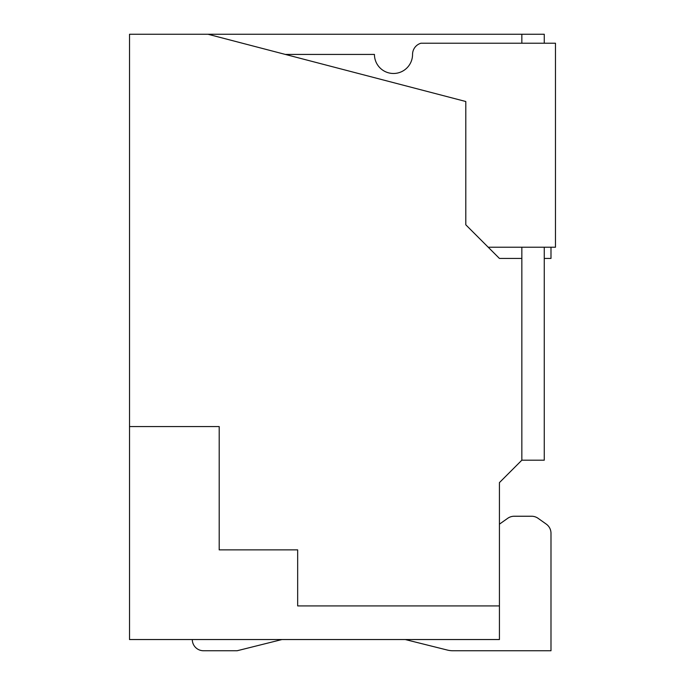 <?xml version="1.0" encoding="UTF-8"?>
<svg xmlns="http://www.w3.org/2000/svg" width="685" height="685" viewBox="0 0 685 685"><rect width="100%" height="100%" fill="white"/><g stroke="black" fill="none" stroke-linecap="round" stroke-linejoin="round"><path stroke-width="1.03" d="M129.525 639.542L499.425 639.542L499.425 605.917L297.667 605.917L297.667 549.867L219.2 549.867L219.2 426.567L129.525 426.567L129.525 639.542M521.842 247.225L521.842 460.192L499.425 482.617L499.425 605.917M499.425 258.433L521.842 258.433L499.425 258.433L465.8 224.808L465.8 101.508L207.992 34.25L129.525 34.25L129.525 426.567M207.992 34.25L544.267 34.25L544.267 43.215M521.842 460.192L544.267 460.192L544.267 247.225M521.842 34.25L521.842 43.215M281.972 639.542L237.138 650.75L203.505 650.75A11.208 11.208 0 0 1 192.297 639.542M499.425 524.171A11.208 11.208 0 0 1 499.519 524.102L507.722 518.297A11.208 11.208 0 0 1 514.195 516.242L531.577 516.242A11.208 11.208 0 0 1 538.059 518.297L546.253 524.102A11.208 11.208 0 0 1 550.988 533.247L550.988 650.75L452.871 650.75A22.417 22.417 0 0 1 447.433 650.082L405.272 639.542L447.433 650.082M237.138 650.75L203.505 650.75M499.519 524.102L507.722 518.297M514.195 516.242L531.577 516.242M538.059 518.297L546.253 524.102M550.988 650.75L452.871 650.75M285.337 54.423L374.438 54.423A19.052 19.052 0 0 0 393.49 73.483A19.052 19.052 0 0 0 412.55 54.423A11.671 11.671 0 0 1 420.967 43.215L555.475 43.215L555.475 247.225L488.217 247.225M550.988 247.225L550.988 258.433L544.267 258.433"/></g></svg>
